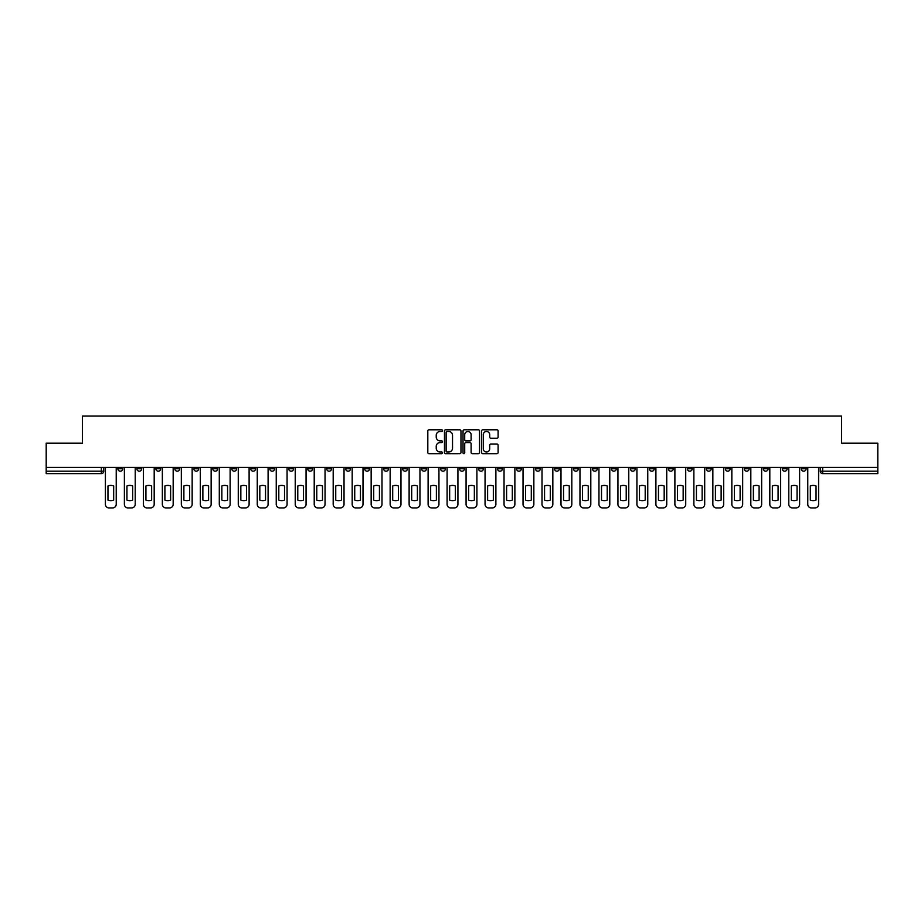 <?xml version="1.0" encoding="UTF-8"?>
<svg xmlns="http://www.w3.org/2000/svg" width="924" height="924" viewBox="0 0 924 924"><rect width="100%" height="100%" fill="white"/><g stroke="black" fill="none" stroke-linecap="round" stroke-linejoin="round"><path stroke-width="1.39" d="M442.527 430.63A0.832 0.832 0 0 0 441.695 429.799L429.002 429.799A1.19 1.19 0 0 0 427.812 430.988L427.812 452.494A1.19 1.19 0 0 0 429.002 453.684L441.695 453.684A0.832 0.832 0 0 0 442.527 452.852A0.832 0.832 0 0 0 441.695 452.009L440.055 452.009A3.823 3.823 0 0 1 436.232 448.186L436.232 446.396A3.823 3.823 0 0 1 440.055 442.573L441.695 442.573A0.832 0.832 0 0 0 442.527 441.741A0.832 0.832 0 0 0 441.695 440.898L440.055 440.898A3.823 3.823 0 0 1 436.232 437.087L436.232 435.285A3.823 3.823 0 0 1 440.055 431.462L441.695 431.462A0.832 0.832 0 0 0 442.527 430.63M744.305 467.417L744.305 468.757L749.179 468.757A2.437 2.437 0 0 1 746.742 471.182A2.437 2.437 0 0 1 744.305 468.757L744.305 467.417M630.411 467.417L630.411 468.757L635.285 468.757A2.437 2.437 0 0 1 632.848 471.182A2.437 2.437 0 0 1 630.411 468.757L630.411 467.417M611.434 467.417L611.434 468.757L616.296 468.757A2.437 2.437 0 0 1 613.859 471.182A2.437 2.437 0 0 1 611.434 468.757L611.434 467.417M497.528 467.417L497.528 468.757L502.402 468.757A2.437 2.437 0 0 1 499.965 471.182A2.437 2.437 0 0 1 497.528 468.757L497.528 467.417M478.551 467.417L478.551 468.757L483.414 468.757A2.437 2.437 0 0 1 480.988 471.182A2.437 2.437 0 0 1 478.551 468.757L478.551 467.417M459.563 467.417L459.563 468.757L464.437 468.757A2.437 2.437 0 0 1 462 471.182A2.437 2.437 0 0 1 459.563 468.757L459.563 467.417M421.598 467.417L421.598 468.757L426.472 468.757A2.437 2.437 0 0 1 424.035 471.182A2.437 2.437 0 0 1 421.598 468.757L421.598 467.417M383.633 468.757L383.633 467.417L383.633 468.757A2.437 2.437 0 0 0 386.07 471.182A2.437 2.437 0 0 1 383.633 468.757L388.507 468.757A2.437 2.437 0 0 1 386.07 471.182A2.437 2.437 0 0 0 388.507 468.757L388.507 467.417L388.507 468.757M364.657 468.757L364.657 467.417L364.657 468.757A2.437 2.437 0 0 0 367.082 471.182A2.437 2.437 0 0 1 364.657 468.757L369.519 468.757A2.437 2.437 0 0 1 367.082 471.182M345.668 468.757L345.668 467.417L345.668 468.757A2.437 2.437 0 0 0 348.105 471.182A2.437 2.437 0 0 1 345.668 468.757L350.531 468.757A2.437 2.437 0 0 1 348.105 471.182A2.437 2.437 0 0 0 350.531 468.757L350.531 467.417L350.531 468.757M326.68 467.417L326.68 468.757L331.554 468.757A2.437 2.437 0 0 1 329.117 471.182A2.437 2.437 0 0 1 326.68 468.757L326.68 467.417M307.704 467.417L307.704 468.757L312.566 468.757A2.437 2.437 0 0 1 310.141 471.182A2.437 2.437 0 0 1 307.704 468.757L307.704 467.417M288.715 467.417L288.715 468.757L293.589 468.757A2.437 2.437 0 0 1 291.152 471.182A2.437 2.437 0 0 1 288.715 468.757L288.715 467.417M269.739 468.757L269.739 467.417L269.739 468.757A2.437 2.437 0 0 0 272.176 471.182A2.437 2.437 0 0 1 269.739 468.757L274.601 468.757A2.437 2.437 0 0 1 272.176 471.182M231.774 468.757L231.774 467.417L231.774 468.757A2.437 2.437 0 0 0 234.199 471.182A2.437 2.437 0 0 1 231.774 468.757L236.636 468.757A2.437 2.437 0 0 1 234.199 471.182A2.437 2.437 0 0 0 236.636 468.757L236.636 467.417L236.636 468.757M212.786 468.757L212.786 467.417L212.786 468.757A2.437 2.437 0 0 0 215.223 471.182A2.437 2.437 0 0 1 212.786 468.757L217.66 468.757A2.437 2.437 0 0 1 215.223 471.182A2.437 2.437 0 0 0 217.66 468.757L217.66 467.417L217.66 468.757M193.809 468.757L193.809 467.417L193.809 468.757A2.437 2.437 0 0 0 196.234 471.182A2.437 2.437 0 0 1 193.809 468.757L198.672 468.757A2.437 2.437 0 0 1 196.234 471.182A2.437 2.437 0 0 0 198.672 468.757L198.672 467.417L198.672 468.757M174.821 468.757L174.821 467.417L174.821 468.757A2.437 2.437 0 0 0 177.258 471.182A2.437 2.437 0 0 1 174.821 468.757L179.695 468.757A2.437 2.437 0 0 1 177.258 471.182M155.844 468.757L155.844 467.417L155.844 468.757A2.437 2.437 0 0 0 158.27 471.182A2.437 2.437 0 0 1 155.844 468.757L160.707 468.757A2.437 2.437 0 0 1 158.27 471.182A2.437 2.437 0 0 0 160.707 468.757L160.707 467.417L160.707 468.757M136.856 468.757L136.856 467.417L136.856 468.757A2.437 2.437 0 0 0 139.293 471.182A2.437 2.437 0 0 1 136.856 468.757L141.719 468.757A2.437 2.437 0 0 1 139.293 471.182A2.437 2.437 0 0 0 141.719 468.757L141.719 467.417L141.719 468.757M496.904 438.219A1.19 1.19 0 0 0 498.105 437.017L498.105 430.988A1.19 1.19 0 0 0 496.904 429.799L482.813 429.799A1.19 1.19 0 0 0 481.623 430.988L481.623 452.494A1.19 1.19 0 0 0 482.813 453.684L496.904 453.684A1.19 1.19 0 0 0 498.105 452.494L498.105 445.206A1.19 1.19 0 0 0 496.904 444.005L490.875 444.005A1.19 1.19 0 0 0 489.685 445.206L489.685 448.821A3.199 3.199 0 0 1 486.486 452.009A3.199 3.199 0 0 1 483.287 448.821L483.287 434.661A3.199 3.199 0 0 1 486.486 431.462A3.199 3.199 0 0 1 489.685 434.661L489.685 437.017A1.19 1.19 0 0 0 490.875 438.219L496.904 438.219M46.2 467.417L46.2 443.197L82.467 443.197L82.467 416.066L841.533 416.066L841.533 443.197L877.8 443.197L877.8 467.417L46.2 467.417L46.2 471.182L103.754 471.182L103.754 467.417L103.754 471.182A2.437 2.437 0 0 1 101.328 473.619L46.2 473.619L46.2 471.182M460.961 430.988A1.19 1.19 0 0 0 459.759 429.799L445.668 429.799A1.19 1.19 0 0 0 444.467 430.988L444.467 452.494A1.19 1.19 0 0 0 445.668 453.684L459.759 453.684A1.19 1.19 0 0 0 460.961 452.494L460.961 430.988M464.241 429.799L478.332 429.799A1.19 1.19 0 0 1 479.533 430.988L479.533 452.494A1.19 1.19 0 0 1 478.332 453.684L472.303 453.684A1.19 1.19 0 0 1 471.113 452.494L471.113 443.774A1.19 1.19 0 0 0 469.912 442.573L465.915 442.573A1.19 1.19 0 0 0 464.714 443.774L464.714 452.852A0.832 0.832 0 0 1 463.883 453.684A0.832 0.832 0 0 1 463.039 452.852L463.039 430.988A1.19 1.19 0 0 1 464.241 429.799M820.246 467.417L820.246 471.182L877.8 471.182L877.8 473.619L822.672 473.619A2.437 2.437 0 0 1 820.246 471.182M877.8 467.417L877.8 471.182M806.132 467.417L806.132 468.757A2.437 2.437 0 0 1 803.695 471.182A2.437 2.437 0 0 1 801.258 468.757L806.132 468.757A2.437 2.437 0 0 1 803.695 471.182M801.258 467.417L801.258 468.757M787.144 467.417L787.144 468.757A2.437 2.437 0 0 1 784.707 471.182A2.437 2.437 0 0 1 782.281 468.757A2.437 2.437 0 0 0 784.707 471.182M782.281 467.417L782.281 468.757L787.144 468.757M768.156 467.417L768.156 468.757A2.437 2.437 0 0 1 765.73 471.182A2.437 2.437 0 0 1 763.293 468.757L768.156 468.757M763.293 467.417L763.293 468.757M749.179 467.417L749.179 468.757A2.437 2.437 0 0 1 746.742 471.182M730.191 467.417L730.191 468.757A2.437 2.437 0 0 1 727.766 471.182A2.437 2.437 0 0 1 725.328 468.757L730.191 468.757M725.328 467.417L725.328 468.757M711.214 467.417L711.214 468.757A2.437 2.437 0 0 1 708.777 471.182A2.437 2.437 0 0 1 706.34 468.757L711.214 468.757M706.34 467.417L706.34 468.757M692.226 467.417L692.226 468.757A2.437 2.437 0 0 1 689.801 471.182A2.437 2.437 0 0 1 687.364 468.757A2.437 2.437 0 0 0 689.801 471.182M687.364 467.417L687.364 468.757L692.226 468.757M673.25 467.417L673.25 468.757A2.437 2.437 0 0 1 670.812 471.182A2.437 2.437 0 0 1 668.375 468.757L673.25 468.757M668.375 467.417L668.375 468.757M654.261 467.417L654.261 468.757A2.437 2.437 0 0 1 651.824 471.182A2.437 2.437 0 0 1 649.399 468.757L654.261 468.757M649.399 467.417L649.399 468.757M635.285 467.417L635.285 468.757M616.296 467.417L616.296 468.757L616.296 467.417M597.32 467.417L597.32 468.757A2.437 2.437 0 0 1 594.883 471.182A2.437 2.437 0 0 1 592.446 468.757L597.32 468.757M592.446 467.417L592.446 468.757M578.332 467.417L578.332 468.757A2.437 2.437 0 0 1 575.895 471.182A2.437 2.437 0 0 1 573.469 468.757L578.332 468.757M573.469 467.417L573.469 468.757M559.343 467.417L559.343 468.757A2.437 2.437 0 0 1 556.918 471.182A2.437 2.437 0 0 1 554.481 468.757L559.343 468.757M554.481 467.417L554.481 468.757M540.367 467.417L540.367 468.757A2.437 2.437 0 0 1 537.93 471.182A2.437 2.437 0 0 1 535.493 468.757L540.367 468.757M535.493 467.417L535.493 468.757M521.379 467.417L521.379 468.757A2.437 2.437 0 0 1 518.953 471.182A2.437 2.437 0 0 1 516.516 468.757L521.379 468.757M516.516 467.417L516.516 468.757M502.402 467.417L502.402 468.757A2.437 2.437 0 0 1 499.965 471.182M483.414 467.417L483.414 468.757M464.437 468.757L464.437 467.417L464.437 468.757A2.437 2.437 0 0 1 462 471.182M445.449 467.417L445.449 468.757A2.437 2.437 0 0 1 443.012 471.182A2.437 2.437 0 0 1 440.586 468.757A2.437 2.437 0 0 0 443.012 471.182A2.437 2.437 0 0 0 445.449 468.757L440.586 468.757L440.586 467.417M426.472 468.757L426.472 467.417L426.472 468.757A2.437 2.437 0 0 1 424.035 471.182M407.484 467.417L407.484 468.757A2.437 2.437 0 0 1 405.047 471.182A2.437 2.437 0 0 1 402.621 468.757A2.437 2.437 0 0 0 405.047 471.182M402.621 467.417L402.621 468.757L407.484 468.757M369.519 467.417L369.519 468.757L369.519 467.417M331.554 468.757L331.554 467.417L331.554 468.757A2.437 2.437 0 0 1 329.117 471.182M312.566 468.757L312.566 467.417L312.566 468.757A2.437 2.437 0 0 1 310.141 471.182M293.589 468.757L293.589 467.417L293.589 468.757A2.437 2.437 0 0 1 291.152 471.182M274.601 467.417L274.601 468.757L274.601 467.417M255.625 468.757L255.625 467.417L255.625 468.757A2.437 2.437 0 0 1 253.188 471.182A2.437 2.437 0 0 1 250.75 468.757L255.625 468.757A2.437 2.437 0 0 1 253.188 471.182M250.75 467.417L250.75 468.757M179.695 467.417L179.695 468.757L179.695 467.417M122.742 467.417L122.742 468.757A2.437 2.437 0 0 1 120.305 471.182A2.437 2.437 0 0 1 117.868 468.757A2.437 2.437 0 0 0 120.305 471.182A2.437 2.437 0 0 0 122.742 468.757L122.742 467.417M117.868 467.417L117.868 468.757L122.742 468.757M101.328 467.417L101.328 473.619A2.437 2.437 0 0 0 103.754 471.182M446.985 431.462A0.832 0.832 0 0 0 446.142 432.305L446.142 451.178A0.832 0.832 0 0 0 446.985 452.009L448.718 452.009A3.823 3.823 0 0 0 452.529 448.186L452.529 435.285A3.823 3.823 0 0 0 448.718 431.462L446.985 431.462M471.113 434.719A3.199 3.199 0 0 0 467.914 431.531A3.199 3.199 0 0 0 464.714 434.719L464.714 439.709A1.19 1.19 0 0 0 465.915 440.898L469.912 440.898A1.19 1.19 0 0 0 471.113 439.709L471.113 434.719M107.958 485.978L107.958 500.08A7.6 7.6 139.8 0 0 113.675 500.08L113.675 485.978A7.6 7.6 139.8 0 0 107.958 485.978M105.405 467.417L105.405 504.285A3.65 3.65 139.8 0 0 109.055 507.934L112.578 507.934A3.65 3.65 139.8 0 0 116.228 504.285L116.228 467.417M126.935 485.978L126.935 500.08A7.6 7.6 139.8 0 0 132.663 500.08L132.663 485.978A7.6 7.6 139.8 0 0 126.935 485.978M124.382 467.417L124.382 504.285A3.65 3.65 139.8 0 0 128.032 507.934L131.566 507.934A3.65 3.65 139.8 0 0 135.216 504.285L135.216 467.417M145.923 485.978L145.923 500.08A7.6 7.6 139.8 0 0 151.64 500.08L151.64 485.978A7.6 7.6 139.8 0 0 145.923 485.978M143.37 467.417L143.37 504.285A3.65 3.65 139.8 0 0 147.02 507.934L150.543 507.934A3.65 3.65 139.8 0 0 154.192 504.285L154.192 467.417M164.899 485.978L164.899 500.08A7.6 7.6 139.8 0 0 170.628 500.08L170.628 485.978A7.6 7.6 139.8 0 0 164.899 485.978M162.347 467.417L162.347 504.285A3.65 3.65 139.8 0 0 165.997 507.934L169.531 507.934A3.65 3.65 139.8 0 0 173.181 504.285L173.181 467.417M183.888 485.978L183.888 500.08A7.6 7.6 139.8 0 0 189.605 500.08L189.605 485.978A7.6 7.6 139.8 0 0 183.888 485.978M181.335 467.417L181.335 504.285A3.65 3.65 139.8 0 0 184.985 507.934L188.508 507.934A3.65 3.65 139.8 0 0 192.157 504.285L192.157 467.417M202.876 485.978L202.876 500.08A7.6 7.6 139.8 0 0 208.593 500.08L208.593 485.978A7.6 7.6 139.8 0 0 202.876 485.978M200.312 467.417L200.312 504.285A3.65 3.65 139.8 0 0 203.961 507.934L207.496 507.934A3.65 3.65 139.8 0 0 211.146 504.285L211.146 467.417M221.852 485.978L221.852 500.08A7.6 7.6 139.8 0 0 227.57 500.08L227.57 485.978A7.6 7.6 139.8 0 0 221.852 485.978M219.3 467.417L219.3 504.285A3.65 3.65 139.8 0 0 222.95 507.934L226.472 507.934A3.65 3.65 139.8 0 0 230.122 504.285L230.122 467.417M240.841 485.978L240.841 500.08A7.6 7.6 139.8 0 0 246.558 500.08L246.558 485.978A7.6 7.6 139.8 0 0 240.841 485.978M238.277 467.417L238.277 504.285A3.65 3.65 139.8 0 0 241.926 507.934L245.461 507.934A3.65 3.65 139.8 0 0 249.11 504.285L249.11 467.417M259.817 485.978L259.817 500.08A7.6 7.6 139.8 0 0 265.535 500.08L265.535 485.978A7.6 7.6 139.8 0 0 259.817 485.978M257.265 467.417L257.265 504.285A3.65 3.65 139.8 0 0 260.915 507.934L264.449 507.934A3.65 3.65 139.8 0 0 268.099 504.285L268.099 467.417M278.805 485.978L278.805 500.08A7.6 7.6 139.8 0 0 284.523 500.08L284.523 485.978A7.6 7.6 139.8 0 0 278.805 485.978M276.241 467.417L276.241 504.285A3.65 3.65 139.8 0 0 279.903 507.934L283.425 507.934A3.65 3.65 139.8 0 0 287.075 504.285L287.075 467.417M297.782 485.978L297.782 500.08A7.6 7.6 139.8 0 0 303.499 500.08L303.499 485.978A7.6 7.6 139.8 0 0 297.782 485.978M295.23 467.417L295.23 504.285A3.65 3.65 139.8 0 0 298.879 507.934L302.414 507.934A3.65 3.65 139.8 0 0 306.063 504.285L306.063 467.417M316.77 485.978L316.77 500.08A7.6 7.6 139.8 0 0 322.488 500.08L322.488 485.978A7.6 7.6 139.8 0 0 316.77 485.978M314.218 467.417L314.218 504.285A3.65 3.65 139.8 0 0 317.868 507.934L321.39 507.934A3.65 3.65 139.8 0 0 325.04 504.285L325.04 467.417M335.747 485.978L335.747 500.08A7.6 7.6 139.8 0 0 341.476 500.08L341.476 485.978A7.6 7.6 139.8 0 0 335.747 485.978M333.194 467.417L333.194 504.285A3.65 3.65 139.8 0 0 336.844 507.934L340.378 507.934A3.65 3.65 139.8 0 0 344.028 504.285L344.028 467.417M354.735 485.978L354.735 500.08A7.6 7.6 139.8 0 0 360.452 500.08L360.452 485.978A7.6 7.6 139.8 0 0 354.735 485.978M352.183 467.417L352.183 504.285A3.65 3.65 139.8 0 0 355.832 507.934L359.355 507.934A3.65 3.65 139.8 0 0 363.005 504.285L363.005 467.417M373.712 485.978L373.712 500.08A7.6 7.6 139.8 0 0 379.441 500.08L379.441 485.978A7.6 7.6 139.8 0 0 373.712 485.978M371.159 467.417L371.159 504.285A3.65 3.65 139.8 0 0 374.809 507.934L378.343 507.934A3.65 3.65 139.8 0 0 381.993 504.285L381.993 467.417M392.7 485.978L392.7 500.08A7.6 7.6 139.8 0 0 398.417 500.08L398.417 485.978A7.6 7.6 139.8 0 0 392.7 485.978M390.147 467.417L390.147 504.285A3.65 3.65 139.8 0 0 393.797 507.934L397.32 507.934A3.65 3.65 139.8 0 0 400.97 504.285L400.97 467.417M411.688 485.978L411.688 500.08A7.6 7.6 139.8 0 0 417.405 500.08L417.405 485.978A7.6 7.6 139.8 0 0 411.688 485.978M409.124 467.417L409.124 504.285A3.65 3.65 139.8 0 0 412.774 507.934L416.308 507.934A3.65 3.65 139.8 0 0 419.958 504.285L419.958 467.417M430.665 485.978L430.665 500.08A7.6 7.6 139.8 0 0 436.382 500.08L436.382 485.978A7.6 7.6 139.8 0 0 430.665 485.978M428.112 467.417L428.112 504.285A3.65 3.65 139.8 0 0 431.762 507.934L435.285 507.934A3.65 3.65 139.8 0 0 438.946 504.285L438.946 467.417M449.653 485.978L449.653 500.08A7.6 7.6 139.8 0 0 455.37 500.08L455.37 485.978A7.6 7.6 139.8 0 0 449.653 485.978M447.089 467.417L447.089 504.285A3.65 3.65 139.8 0 0 450.739 507.934L454.273 507.934A3.65 3.65 139.8 0 0 457.923 504.285L457.923 467.417M468.63 485.978L468.63 500.08A7.6 7.6 139.8 0 0 474.347 500.08L474.347 485.978A7.6 7.6 139.8 0 0 468.63 485.978M466.077 467.417L466.077 504.285A3.65 3.65 139.8 0 0 469.727 507.934L473.261 507.934A3.65 3.65 139.8 0 0 476.911 504.285L476.911 467.417M487.618 485.978L487.618 500.08A7.6 7.6 139.8 0 0 493.335 500.08L493.335 485.978A7.6 7.6 139.8 0 0 487.618 485.978M485.054 467.417L485.054 504.285A3.65 3.65 139.8 0 0 488.715 507.934L492.238 507.934A3.65 3.65 139.8 0 0 495.888 504.285L495.888 467.417M506.595 485.978L506.595 500.08A7.6 7.6 139.8 0 0 512.312 500.08L512.312 485.978A7.6 7.6 139.8 0 0 506.595 485.978M504.042 467.417L504.042 504.285A3.65 3.65 139.8 0 0 507.692 507.934L511.226 507.934A3.65 3.65 139.8 0 0 514.876 504.285L514.876 467.417M525.583 485.978L525.583 500.08A7.6 7.6 139.8 0 0 531.3 500.08L531.3 485.978A7.6 7.6 139.8 0 0 525.583 485.978M523.03 467.417L523.03 504.285A3.65 3.65 139.8 0 0 526.68 507.934L530.203 507.934A3.65 3.65 139.8 0 0 533.853 504.285L533.853 467.417M544.559 485.978L544.559 500.08A7.6 7.6 139.8 0 0 550.288 500.08L550.288 485.978A7.6 7.6 139.8 0 0 544.559 485.978M542.007 467.417L542.007 504.285A3.65 3.65 139.8 0 0 545.657 507.934L549.191 507.934A3.65 3.65 139.8 0 0 552.841 504.285L552.841 467.417M563.548 485.978L563.548 500.08A7.6 7.6 139.8 0 0 569.265 500.08L569.265 485.978A7.6 7.6 139.8 0 0 563.548 485.978M560.995 467.417L560.995 504.285A3.65 3.65 139.8 0 0 564.645 507.934L568.168 507.934A3.65 3.65 139.8 0 0 571.817 504.285L571.817 467.417M582.524 485.978L582.524 500.08A7.6 7.6 139.8 0 0 588.253 500.08L588.253 485.978A7.6 7.6 139.8 0 0 582.524 485.978M579.972 467.417L579.972 504.285A3.65 3.65 139.8 0 0 583.622 507.934L587.156 507.934A3.65 3.65 139.8 0 0 590.806 504.285L590.806 467.417M601.512 485.978L601.512 500.08A7.6 7.6 139.8 0 0 607.23 500.08L607.23 485.978A7.6 7.6 139.8 0 0 601.512 485.978M598.96 467.417L598.96 504.285A3.65 3.65 139.8 0 0 602.61 507.934L606.132 507.934A3.65 3.65 139.8 0 0 609.782 504.285L609.782 467.417M620.501 485.978L620.501 500.08A7.6 7.6 139.8 0 0 626.218 500.08L626.218 485.978A7.6 7.6 139.8 0 0 620.501 485.978M617.937 467.417L617.937 504.285A3.65 3.65 139.8 0 0 621.586 507.934L625.121 507.934A3.65 3.65 139.8 0 0 628.77 504.285L628.77 467.417M639.477 485.978L639.477 500.08A7.6 7.6 139.8 0 0 645.195 500.08L645.195 485.978A7.6 7.6 139.8 0 0 639.477 485.978M636.925 467.417L636.925 504.285A3.65 3.65 139.8 0 0 640.575 507.934L644.097 507.934A3.65 3.65 139.8 0 0 647.759 504.285L647.759 467.417M658.466 485.978L658.466 500.08A7.6 7.6 139.8 0 0 664.183 500.08L664.183 485.978A7.6 7.6 139.8 0 0 658.466 485.978M655.901 467.417L655.901 504.285A3.65 3.65 139.8 0 0 659.551 507.934L663.086 507.934A3.65 3.65 139.8 0 0 666.735 504.285L666.735 467.417M677.442 485.978L677.442 500.08A7.6 7.6 139.8 0 0 683.159 500.08L683.159 485.978A7.6 7.6 139.8 0 0 677.442 485.978M674.89 467.417L674.89 504.285A3.65 3.65 139.8 0 0 678.539 507.934L682.074 507.934A3.65 3.65 139.8 0 0 685.724 504.285L685.724 467.417M696.43 485.978L696.43 500.08A7.6 7.6 139.8 0 0 702.148 500.08L702.148 485.978A7.6 7.6 139.8 0 0 696.43 485.978M693.878 467.417L693.878 504.285A3.65 3.65 139.8 0 0 697.528 507.934L701.05 507.934A3.65 3.65 139.8 0 0 704.7 504.285L704.7 467.417M715.407 485.978L715.407 500.08A7.6 7.6 139.8 0 0 721.124 500.08L721.124 485.978A7.6 7.6 139.8 0 0 715.407 485.978M712.854 467.417L712.854 504.285A3.65 3.65 139.8 0 0 716.504 507.934L720.039 507.934A3.65 3.65 139.8 0 0 723.688 504.285L723.688 467.417M734.395 485.978L734.395 500.08A7.6 7.6 139.8 0 0 740.112 500.08L740.112 485.978A7.6 7.6 139.8 0 0 734.395 485.978M731.843 467.417L731.843 504.285A3.65 3.65 139.8 0 0 735.492 507.934L739.015 507.934A3.65 3.65 139.8 0 0 742.665 504.285L742.665 467.417M753.372 485.978L753.372 500.08A7.6 7.6 139.8 0 0 759.101 500.08L759.101 485.978A7.6 7.6 139.8 0 0 753.372 485.978M750.819 467.417L750.819 504.285A3.65 3.65 139.8 0 0 754.469 507.934L758.003 507.934A3.65 3.65 139.8 0 0 761.653 504.285L761.653 467.417M772.36 485.978L772.36 500.08A7.6 7.6 139.8 0 0 778.077 500.08L778.077 485.978A7.6 7.6 139.8 0 0 772.36 485.978M769.808 467.417L769.808 504.285A3.65 3.65 139.8 0 0 773.457 507.934L776.98 507.934A3.65 3.65 139.8 0 0 780.63 504.285L780.63 467.417M791.337 485.978L791.337 500.08A7.6 7.6 139.8 0 0 797.066 500.08L797.066 485.978A7.6 7.6 139.8 0 0 791.337 485.978M788.784 467.417L788.784 504.285A3.65 3.65 139.8 0 0 792.434 507.934L795.968 507.934A3.65 3.65 139.8 0 0 799.618 504.285L799.618 467.417M810.325 485.978L810.325 500.08A7.6 7.6 139.8 0 0 816.042 500.08L816.042 485.978A7.6 7.6 139.8 0 0 810.325 485.978M807.772 467.417L807.772 504.285A3.65 3.65 139.8 0 0 811.422 507.934L814.945 507.934A3.65 3.65 139.8 0 0 818.595 504.285L818.595 467.417M822.672 467.417L822.672 473.619"/></g></svg>
